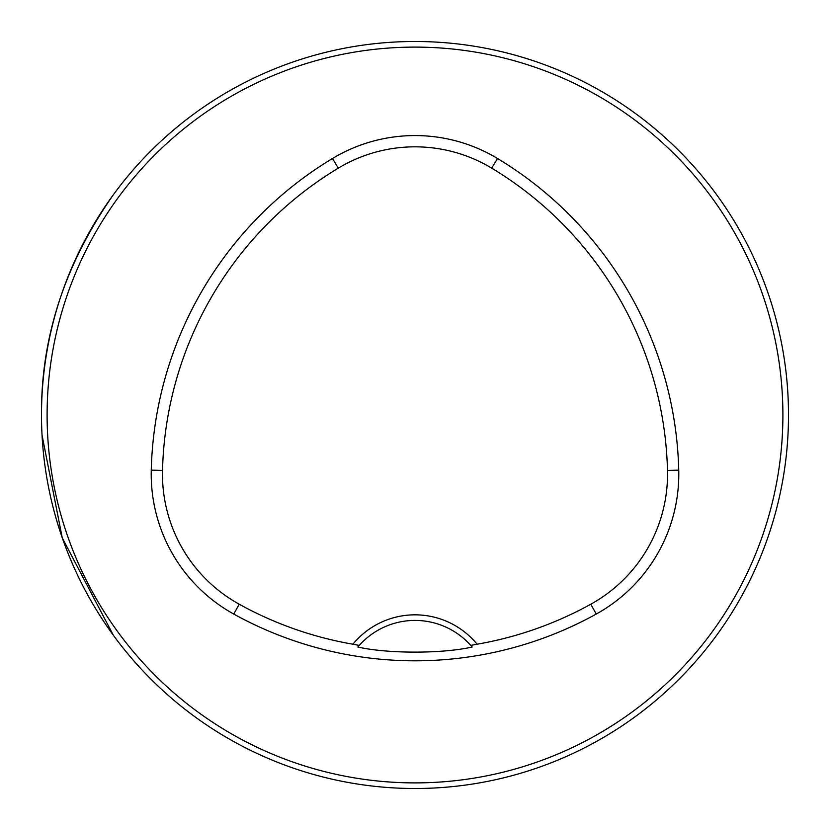 <?xml version="1.0" encoding="UTF-8"?>
<svg xmlns="http://www.w3.org/2000/svg" width="830" height="830" viewBox="0 0 830 830"><rect width="100%" height="100%" fill="white"/><g stroke="black" fill="none" stroke-linecap="round" stroke-linejoin="round"><path stroke-width="1.25" d="M788.5 415A373.5 373.5 0 0 0 228.25 91.539A373.5 373.5 0 0 0 228.25 738.461A373.5 373.5 0 0 0 788.5 415M113.337 194.77C64.823 264.231 40.878 337.644 41.5 415M42.04 435.107L62.25 537.85L113.337 635.23M772.108 305.565L770.282 299.775L772.108 305.565M530.225 59.719L524.436 57.893L530.225 59.719M772.108 524.436L770.282 530.225L772.108 524.436M524.757 772.004L525.67 771.724M57.893 305.565L59.719 299.775L57.893 305.565M299.775 59.719L305.565 57.893L299.775 59.719M305.565 772.108L299.775 770.282L305.565 772.108M59.719 530.225L57.893 524.436L59.719 530.225M477.094 644.215A80.303 80.303 0 0 0 352.906 644.215A363.416 363.416 0 0 1 239.216 604.219A148.653 148.653 0 0 1 162.514 470.423A363.416 363.416 0 0 1 338.298 168.148A148.653 148.653 0 0 1 491.702 168.148A363.416 363.416 0 0 1 667.486 470.423A148.653 148.653 0 0 1 590.784 604.219A363.416 363.416 0 0 1 477.094 644.215L470.745 645.398L472.156 647.027C442.432 653.812 387.766 653.833 357.844 647.027L359.255 645.398A74.7 74.7 0 0 1 470.745 645.398M352.906 644.215L359.255 645.398M233.77 614.065A374.672 374.672 0 0 0 596.231 614.065A159.91 159.91 0 0 0 678.743 470.143A374.672 374.672 0 0 0 497.512 158.499A159.91 159.91 0 0 0 332.488 158.499A374.672 374.672 0 0 0 151.257 470.143A159.91 159.91 0 0 0 233.77 614.065L239.216 604.219M782.898 415A367.898 367.898 0 0 0 231.051 96.394A367.898 367.898 0 0 0 231.051 733.606A367.898 367.898 0 0 0 782.898 415M590.784 604.219L596.231 614.065M338.298 168.148L332.488 158.499M162.514 470.423L151.257 470.143M667.486 470.423L678.743 470.143M491.702 168.148L497.512 158.499"/></g></svg>
